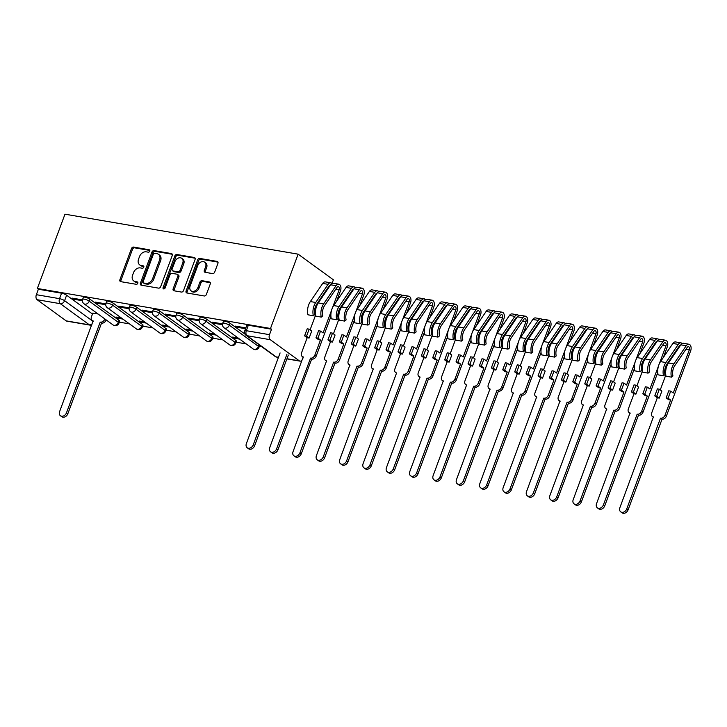 <?xml version="1.0" encoding="UTF-8"?>
<svg xmlns="http://www.w3.org/2000/svg" width="727" height="727" viewBox="0 0 727 727"><rect width="100%" height="100%" fill="white"/><g stroke="black" fill="none" stroke-linecap="round" stroke-linejoin="round"><path stroke-width="1.09" d="M149.78 251.142A1.327 1 -54 0 0 149.199 249.761L133.595 247.08A1.89 1.427 -54 0 0 131.478 248.561L119.91 279.668A1.89 1.427 -54 0 0 120.264 281.449A1.89 1.427 -54 0 0 120.737 281.649L136.34 284.321A1.327 1 -54 0 0 137.239 281.903L135.222 281.558A6.061 4.562 -54 0 1 133.713 280.931A6.061 4.562 -54 0 1 132.578 275.224L133.541 272.634A6.061 4.562 -54 0 1 140.302 267.909L142.319 268.254A1.327 1 -54 0 0 143.219 265.837L141.202 265.482A6.061 4.562 -54 0 1 139.693 264.855A6.061 4.562 -54 0 1 138.557 259.148L139.52 256.558A6.061 4.562 -54 0 1 146.281 251.833L148.299 252.178A1.327 1 -54 0 0 149.78 251.142M212.566 273.588A1.89 1.427 -54 0 0 214.674 272.116L217.927 263.383A1.89 1.427 -54 0 0 217.573 261.602A1.89 1.427 -54 0 0 217.1 261.402L199.761 258.43A1.89 1.427 -54 0 0 197.653 259.912L186.085 291.018A1.89 1.427 -54 0 0 186.439 292.799A1.89 1.427 -54 0 0 186.912 292.999L204.242 295.971A1.89 1.427 -54 0 0 206.35 294.49L210.276 283.948A1.89 1.427 -54 0 0 209.921 282.167A1.89 1.427 -54 0 0 209.449 281.967L202.033 280.695A1.89 1.427 -54 0 0 199.916 282.176L197.971 287.401A5.071 3.817 -54 0 1 191.065 290.827A5.071 3.817 -54 0 1 190.12 286.056L197.735 265.573A5.071 3.817 -54 0 1 204.641 262.147A5.071 3.817 -54 0 1 205.587 266.927L204.323 270.335A1.89 1.427 -54 0 0 204.678 272.116A1.89 1.427 -54 0 0 205.15 272.316L212.566 273.588M298.134 254.168L270.499 328.468L37.35 288.483L64.985 214.183L298.134 254.168L333.393 279.813L332.03 283.475M172.244 255.55A1.89 1.427 -54 0 0 171.89 253.768A1.89 1.427 -54 0 0 171.418 253.569L154.079 250.597A1.89 1.427 -54 0 0 151.97 252.078L140.402 283.185A1.89 1.427 -54 0 0 140.756 284.966A1.89 1.427 -54 0 0 141.229 285.166L158.559 288.137A1.89 1.427 -54 0 0 160.676 286.656L172.244 255.55M176.925 254.514L194.254 257.485A1.89 1.427 -54 0 1 194.727 257.685A1.89 1.427 -54 0 1 195.081 259.466L183.513 290.573A1.89 1.427 -54 0 1 181.405 292.054L173.98 290.782A1.89 1.427 -54 0 1 173.508 290.582A1.89 1.427 -54 0 1 173.153 288.801L177.851 276.187A1.89 1.427 -54 0 0 177.497 274.397A1.89 1.427 -54 0 0 177.024 274.206L172.099 273.361A1.89 1.427 -54 0 0 169.991 274.833L165.102 287.974A1.327 1 -54 0 1 163.048 287.619L174.807 255.995A1.89 1.427 -54 0 1 176.925 254.514L177.951 255.259L195.118 258.203M119.346 322.152L129.488 323.888M142.683 326.15L152.834 327.895M166.029 330.158L176.179 331.894M189.374 334.156L199.525 335.901M212.72 338.164L222.862 339.9M236.066 342.163L246.208 343.907M259.412 346.17L261.511 346.525M270.499 328.468L271.525 329.213L269.499 334.674A3.862 2.381 99.7 0 0 270.244 339.691L299.342 360.856A3.862 2.381 99.7 0 0 299.997 361.137A3.862 2.381 99.7 0 0 302.705 358.829L303.286 357.257L302.25 356.503A3.862 2.908 -54 0 0 303.214 356.902L269.717 447.614A4.435 3.344 -54 0 0 270.544 451.794A4.435 3.344 -54 0 0 276.605 448.795L310.547 358.157A3.862 2.908 -54 0 0 314.846 355.149L320.48 340.009L318.535 339.673L315.963 337.81L317.908 338.137L320.534 331.094L323.097 332.966L331.648 309.993M37.35 288.483L38.377 289.228L61.577 293.208A3.862 0.891 20.4 0 1 66.62 295.217L92.474 314.019M37.095 299.706L66.193 320.871L89.385 324.851L60.296 303.686L37.095 299.706A3.862 2.381 -80.3 0 1 36.35 294.689L59.541 298.67A3.862 0.891 20.4 0 1 64.594 300.678L93.138 321.443M38.377 289.228L36.35 294.689M92.211 323.924A3.862 2.908 -54 0 1 89.385 324.851A3.862 2.381 99.7 0 0 90.039 325.133L66.848 321.152A3.862 2.381 -80.3 0 1 66.193 320.871M105.815 303.886L95.41 302.096L96.955 303.223L97.254 302.414M121.364 317.981L115.975 317.054L117.51 318.181L117.81 317.372M129.161 307.885L118.755 306.103L120.3 307.221L120.6 306.421M144.709 321.979L139.311 321.061L140.856 322.179L141.156 321.37M152.506 311.892L142.101 310.102L143.637 311.229L143.937 310.42M168.055 325.987L162.657 325.06L164.202 326.187L164.502 325.378M175.852 315.891L165.447 314.109L166.983 315.227L167.283 314.428M191.401 329.985L186.003 329.067L187.548 330.185L187.848 329.376M199.198 319.898L188.793 318.108L190.329 319.235L190.628 318.426M214.747 333.993L209.349 333.066L210.894 334.193L211.194 333.384M222.544 323.897L212.13 322.116L213.674 323.233L213.974 322.434M238.092 338L232.695 337.074L234.239 338.191L234.539 337.392M245.835 327.895L235.475 326.114L237.02 327.241L237.32 326.432M230.041 323.242L229.314 325.178A3.862 0.891 20.4 0 0 225.397 323.433A3.862 0.891 20.4 0 0 222.707 323.324L223.425 321.379A3.862 0.891 -159.6 0 1 226.115 321.498A3.862 0.891 -159.6 0 1 230.041 323.242L245.035 334.147M206.695 319.235L205.968 321.18A3.862 0.891 20.4 0 0 202.051 319.426A3.862 0.891 20.4 0 0 199.362 319.317L200.079 317.381A3.862 0.891 -159.6 0 1 202.769 317.49A3.862 0.891 -159.6 0 1 206.695 319.235L235.784 340.4L235.066 342.335A3.862 0.891 20.4 0 1 235.693 343.171L236.411 341.236A3.862 0.891 -159.6 0 0 235.784 340.4M183.349 315.236L182.631 317.172A3.862 0.891 20.4 0 0 178.706 315.427A3.862 0.891 20.4 0 0 176.016 315.309L176.734 313.373A3.862 0.891 -159.6 0 1 179.424 313.482A3.862 0.891 -159.6 0 1 183.349 315.236L212.438 336.401L211.721 338.337A3.862 0.891 20.4 0 1 212.348 339.164L213.066 337.228A3.862 0.891 -159.6 0 0 212.438 336.401M160.004 311.229L159.286 313.164A3.862 0.891 20.4 0 0 155.36 311.42A3.862 0.891 20.4 0 0 152.67 311.31L153.388 309.375A3.862 0.891 -159.6 0 1 156.078 309.484A3.862 0.891 -159.6 0 1 160.004 311.229L189.102 332.393L188.375 334.329A3.862 0.891 20.4 0 1 189.002 335.165L189.72 333.23A3.862 0.891 -159.6 0 0 189.102 332.393M136.658 307.23L135.94 309.166A3.862 0.891 20.4 0 0 132.014 307.421A3.862 0.891 20.4 0 0 129.324 307.303L130.051 305.367A3.862 0.891 -159.6 0 1 132.741 305.476A3.862 0.891 -159.6 0 1 136.658 307.23L165.756 328.395L165.029 330.331A3.862 0.891 20.4 0 1 165.656 331.158L166.374 329.222A3.862 0.891 -159.6 0 0 165.756 328.395M113.312 303.223L112.594 305.158A3.862 0.891 20.4 0 0 108.668 303.413A3.862 0.891 20.4 0 0 105.978 303.304L106.705 301.369A3.862 0.891 -159.6 0 1 109.395 301.478A3.862 0.891 -159.6 0 1 113.312 303.223L142.41 324.387L141.683 326.323A3.862 0.891 20.4 0 1 142.31 327.159L143.037 325.223A3.862 0.891 -159.6 0 0 142.41 324.387M89.966 299.224L89.248 301.16A3.862 0.891 20.4 0 0 85.332 299.406A3.862 0.891 20.4 0 0 82.642 299.297L83.36 297.361A3.862 0.891 -159.6 0 1 86.05 297.47A3.862 0.891 -159.6 0 1 89.966 299.224L119.064 320.389L118.347 322.325A3.862 0.891 20.4 0 1 118.964 323.151L119.691 321.216A3.862 0.891 -159.6 0 0 119.064 320.389M82.469 299.878L72.064 298.097L73.609 299.215L73.909 298.406M98.018 313.973L92.792 313.173M117.51 318.181L122.908 319.098M140.856 322.179L146.254 323.106M164.202 326.187L169.6 327.105M187.548 330.185L192.946 331.112M210.894 334.193L216.282 335.111M234.239 338.191L239.628 339.118M73.609 299.215L82.396 300.724M271.525 329.213L248.334 325.233A3.862 0.891 -159.6 0 0 246.771 325.387L244.745 330.849A3.862 0.891 20.4 0 1 246.299 330.694L269.499 334.674M96.955 303.223L105.742 304.731M120.3 307.221L129.088 308.73M143.637 311.229L152.434 312.737M166.983 315.227L175.78 316.736M190.329 319.235L199.116 320.743M213.674 323.233L222.462 324.742M237.02 327.241L245.535 328.704M139.693 264.855L140.72 265.609A6.061 4.562 -54 0 0 142.228 266.236L141.202 265.482M143.873 266.518L142.228 266.236M133.713 280.931L134.74 281.676A6.061 4.562 -54 0 0 136.249 282.303L135.222 281.558M137.903 282.585L136.249 282.303M149.853 250.442L134.622 247.834A1.89 1.427 -54 0 0 132.505 249.306L120.936 280.413A1.89 1.427 -54 0 0 120.9 281.676M172.281 254.286L155.115 251.342A1.89 1.427 -54 0 0 152.997 252.823L141.429 283.93A1.89 1.427 -54 0 0 141.392 285.193M154.796 253.296A1.327 1 -54 0 0 153.324 254.332L143.164 281.631A1.327 1 -54 0 0 143.746 283.021L145.873 283.385A6.061 4.562 -54 0 0 152.634 278.659L159.567 259.993A6.061 4.562 -54 0 0 158.441 254.286A6.061 4.562 -54 0 0 156.932 253.659L154.796 253.296M143.41 282.885L144.437 283.63A1.327 1 -54 0 0 144.773 283.766L143.746 283.021M158.441 254.286L159.467 255.032A6.061 4.562 -54 0 1 160.603 260.748L153.661 279.404A6.061 4.562 -54 0 1 146.899 284.13L144.773 283.766M177.497 274.397L178.524 275.151A1.89 1.427 -54 0 1 178.878 276.932L174.189 289.546A1.89 1.427 -54 0 0 174.144 290.809M177.951 255.259A1.89 1.427 -54 0 0 175.843 256.74L164.075 288.365A1.327 1 -54 0 0 163.993 288.992M182.722 263.092A5.071 3.817 -54 0 0 181.768 258.321A5.071 3.817 -54 0 0 174.862 261.747L172.172 268.963A1.89 1.427 -54 0 0 172.526 270.744A1.89 1.427 -54 0 0 172.999 270.944L177.924 271.78A1.89 1.427 -54 0 0 180.032 270.308L182.722 263.092L183.749 263.837A5.071 3.817 -54 0 0 182.795 259.066L181.768 258.321M172.526 270.744L173.562 271.489A1.89 1.427 -54 0 0 174.035 271.689L172.999 270.944M183.749 263.837L181.059 271.053A1.89 1.427 -54 0 1 178.951 272.534L174.035 271.689M204.641 262.147L205.668 262.901A5.071 3.817 -54 0 1 206.622 267.672L205.35 271.08A1.89 1.427 -54 0 0 205.314 272.343M191.065 290.827L192.092 291.572A5.071 3.817 -54 0 0 199.007 288.146L197.971 287.401M210.312 282.694L203.06 281.449A1.89 1.427 -54 0 0 200.943 282.921L199.007 288.146M217.964 262.12L200.788 259.175A1.89 1.427 -54 0 0 198.68 260.657L187.112 291.763A1.89 1.427 -54 0 0 187.075 293.026M106.16 319.898L106.087 320.089A3.862 2.908 126 0 1 101.78 323.097L100.444 322.125A3.862 2.908 -54 0 0 104.752 319.117L104.824 318.926M92.82 313.083L91.429 316.836A3.862 2.908 -54 0 0 92.147 320.471A3.862 2.908 -54 0 0 93.111 320.871L59.614 411.582A4.435 3.344 -54 0 0 60.45 415.762A4.435 3.344 -54 0 0 66.502 412.763L100.217 322.088M101.553 323.061L67.838 413.736A4.435 3.344 126 0 1 61.786 416.735L60.45 415.762M280.095 352.94L246.371 443.606A4.435 3.344 -54 0 0 247.207 447.787A4.435 3.344 -54 0 0 253.26 444.788L286.974 354.113M288.319 355.085L254.595 445.76A4.435 3.344 126 0 1 248.543 448.759L247.207 447.787M330.93 316.472L316.19 356.121A3.862 2.908 126 0 1 311.883 359.129L310.32 358.12M320.48 340.009L317.908 338.137M309.111 338.055L307.167 337.728L304.595 335.856L306.54 336.192L309.111 338.055L311.729 331.012L309.157 329.149L307.212 328.813L304.595 335.856M332.484 307.73L339.145 289.828A2.317 1.427 99.7 0 0 338.3 286.647A2.317 1.427 99.7 0 0 337.01 287.383L324.642 305.522A9.069 5.598 99.7 0 0 322.761 315.9L321.261 317.09A11.577 7.152 -80.3 0 1 323.669 303.841L336.038 285.702A4.825 2.981 -80.3 0 1 338.727 284.175A4.825 2.981 -80.3 0 1 340.481 290.8L336.546 301.387M338.727 284.175L333.339 283.248A4.825 2.981 -80.3 0 0 330.649 284.775L318.281 302.923A11.577 7.152 -80.3 0 0 315.872 316.163L321.261 317.09M310.102 329.831L315.636 314.936M322.297 297.025L323.161 294.699M307.167 337.728L301.532 352.868A3.862 2.908 -54 0 0 302.25 356.503M313.328 315.727A11.577 7.152 -80.3 0 1 315.736 302.487L328.104 284.339A4.825 2.981 -80.3 0 1 330.794 282.812L325.405 281.894A4.825 2.981 -80.3 0 0 322.715 283.412L310.356 301.56A11.577 7.152 -80.3 0 0 307.939 314.8L313.328 315.727L314.827 314.537A9.069 5.598 -80.3 0 1 316.718 304.168L329.077 286.02A2.317 1.427 -80.3 0 1 330.303 285.284M330.794 282.812A4.825 2.981 -80.3 0 1 331.985 283.503M311.656 359.093L277.941 449.768A4.435 3.344 126 0 1 271.889 452.767L270.544 451.794M306.54 336.192L309.157 329.149M320.534 331.094L318.58 330.767L315.963 337.81M354.276 320.48L339.527 360.129A3.862 2.908 126 0 1 335.229 363.137L333.893 362.164A3.862 2.908 -54 0 0 338.191 359.156L343.826 344.016L341.881 343.68L339.309 341.808L341.254 342.144L343.871 335.102L346.443 336.974L354.985 313.991M343.826 344.016L341.254 342.144M332.457 342.063L330.503 341.726L327.941 339.854L329.885 340.191L332.457 342.063L335.074 335.02L332.503 333.148L330.558 332.812L327.941 339.854M355.83 311.729L362.491 293.835A2.317 1.427 99.7 0 0 361.646 290.655A2.317 1.427 99.7 0 0 360.356 291.382L347.988 309.529A9.069 5.598 99.7 0 0 346.107 319.898L344.607 321.089A11.577 7.152 -80.3 0 1 347.015 307.848L359.374 289.7A4.825 2.981 -80.3 0 1 362.073 288.183A4.825 2.981 -80.3 0 1 363.827 294.808L359.892 305.385M362.073 288.183L356.684 287.256A4.825 2.981 -80.3 0 0 353.994 288.783L341.626 306.921A11.577 7.152 -80.3 0 0 339.218 320.171L344.607 321.089M333.448 333.838L338.982 318.935M345.643 301.033L346.506 298.706M330.503 341.726L324.878 356.866A3.862 2.908 -54 0 0 325.596 360.501A3.862 2.908 -54 0 0 326.559 360.901L293.063 451.621A4.435 3.344 -54 0 0 293.89 455.802A4.435 3.344 -54 0 0 299.942 452.794L333.666 362.128M336.674 319.735A11.577 7.152 -80.3 0 1 339.082 306.485L351.45 288.346A4.825 2.981 -80.3 0 1 354.14 286.82L348.751 285.893A4.825 2.981 -80.3 0 0 346.061 287.419L333.693 305.567A11.577 7.152 -80.3 0 0 331.285 318.808L336.674 319.735L338.173 318.544A9.069 5.598 -80.3 0 1 340.063 308.166L352.422 290.028A2.317 1.427 -80.3 0 1 353.649 289.282M354.14 286.82A4.825 2.981 -80.3 0 1 355.33 287.51M335.002 363.091L301.287 453.766A4.435 3.344 126 0 1 295.226 456.765L293.89 455.802M329.885 340.191L332.503 333.148M343.871 335.102L341.926 334.765L339.309 341.808M377.622 324.478L362.873 364.127A3.862 2.908 126 0 1 358.575 367.135L357.239 366.163A3.862 2.908 -54 0 0 361.537 363.155L367.171 348.015L365.227 347.679L362.655 345.816L364.6 346.143L367.217 339.1L369.789 340.972L378.331 317.999M367.171 348.015L364.6 346.143M355.794 346.061L353.849 345.734L351.286 343.862L353.231 344.198L355.794 346.061L358.42 339.018L355.848 337.155L353.904 336.819L351.286 343.862M379.176 315.736L385.828 297.834A2.317 1.427 99.7 0 0 384.992 294.653A2.317 1.427 99.7 0 0 383.702 295.389L371.333 313.528A9.069 5.598 99.7 0 0 369.443 323.906L367.953 325.096A11.577 7.152 -80.3 0 1 370.361 311.847L382.72 293.708A4.825 2.981 -80.3 0 1 385.41 292.181A4.825 2.981 -80.3 0 1 387.173 298.806L383.229 309.393M385.41 292.181L380.03 291.263A4.825 2.981 -80.3 0 0 377.331 292.781L364.972 310.929A11.577 7.152 -80.3 0 0 362.564 324.169L367.953 325.096M356.784 337.837L362.328 322.942M368.989 305.031L369.852 302.705M353.849 345.734L348.224 360.874A3.862 2.908 -54 0 0 348.942 364.509A3.862 2.908 -54 0 0 349.905 364.909L316.409 455.62A4.435 3.344 -54 0 0 317.236 459.8A4.435 3.344 -54 0 0 323.288 456.801L357.012 366.126M360.019 323.733A11.577 7.152 -80.3 0 1 362.428 310.493L374.796 292.345A4.825 2.981 -80.3 0 1 377.486 290.827L372.097 289.9A4.825 2.981 -80.3 0 0 369.407 291.418L357.039 309.566A11.577 7.152 -80.3 0 0 354.631 322.806L360.019 323.733L361.519 322.543A9.069 5.598 -80.3 0 1 363.4 312.174L375.768 294.026A2.317 1.427 -80.3 0 1 376.995 293.29M377.486 290.827A4.825 2.981 -80.3 0 1 378.676 291.509M358.347 367.099L324.624 457.774A4.435 3.344 126 0 1 318.571 460.773L317.236 459.8M353.231 344.198L355.848 337.155M367.217 339.1L365.272 338.773L362.655 345.816M400.968 328.486L386.219 368.135A3.862 2.908 126 0 1 381.92 371.143L380.584 370.17A3.862 2.908 -54 0 0 384.883 367.162L390.517 352.022L388.572 351.686L386.001 349.814L387.945 350.15L390.563 343.108L393.134 344.98L401.677 321.997M390.517 352.022L387.945 350.15M379.14 350.069L377.195 349.732L374.623 347.87L376.568 348.197L379.14 350.069L381.766 343.026L379.194 341.154L377.249 340.827L374.623 347.87M402.522 319.735L409.174 301.841A2.317 1.427 99.7 0 0 408.338 298.661A2.317 1.427 99.7 0 0 407.038 299.388L394.679 317.535A9.069 5.598 99.7 0 0 392.789 327.904L391.299 329.095A11.577 7.152 -80.3 0 1 393.707 315.854L406.066 297.707A4.825 2.981 -80.3 0 1 408.756 296.189A4.825 2.981 -80.3 0 1 410.51 302.814L406.575 313.392M408.756 296.189L403.367 295.262A4.825 2.981 -80.3 0 0 400.677 296.789L388.318 314.927A11.577 7.152 -80.3 0 0 385.91 328.177L391.299 329.095M380.13 341.844L385.673 326.941M392.335 309.039L393.198 306.712M377.195 349.732L371.57 364.872A3.862 2.908 -54 0 0 372.288 368.507A3.862 2.908 -54 0 0 373.251 368.907L339.754 459.628A4.435 3.344 -54 0 0 340.581 463.808A4.435 3.344 -54 0 0 346.634 460.809L380.357 370.134M383.365 327.741A11.577 7.152 -80.3 0 1 385.773 314.491L398.132 296.352A4.825 2.981 -80.3 0 1 400.831 294.826L395.443 293.899A4.825 2.981 -80.3 0 0 392.753 295.426L380.385 313.573A11.577 7.152 -80.3 0 0 377.976 326.814L383.365 327.741L384.865 326.55A9.069 5.598 -80.3 0 1 386.746 316.172L399.114 298.034A2.317 1.427 -80.3 0 1 400.341 297.288M400.831 294.826A4.825 2.981 -80.3 0 1 402.022 295.516M381.693 371.106L347.969 461.772A4.435 3.344 126 0 1 341.917 464.78L340.581 463.808M376.568 348.197L379.194 341.154M390.563 343.108L388.618 342.771L386.001 349.814M424.314 332.484L409.565 372.133A3.862 2.908 126 0 1 405.266 375.141L403.93 374.169A3.862 2.908 -54 0 0 408.229 371.161L413.863 356.021L411.918 355.685L409.346 353.822L411.291 354.149L413.908 347.106L416.48 348.978L425.022 326.005M413.863 356.021L411.291 354.149M402.485 354.067L400.541 353.74L397.969 351.868L399.914 352.204L402.485 354.067L405.103 347.033L402.54 345.161L400.586 344.825L397.969 351.868M425.868 323.742L432.52 305.84A2.317 1.427 99.7 0 0 431.684 302.659A2.317 1.427 99.7 0 0 430.384 303.395L418.025 321.534A9.069 5.598 99.7 0 0 416.135 331.912L414.635 333.102A11.577 7.152 -80.3 0 1 417.053 319.853L429.412 301.714A4.825 2.981 -80.3 0 1 432.102 300.187A4.825 2.981 -80.3 0 1 433.855 306.812L429.921 317.399M432.102 300.187L426.713 299.27A4.825 2.981 -80.3 0 0 424.023 300.787L411.664 318.935A11.577 7.152 -80.3 0 0 409.256 332.175L414.635 333.102M403.476 345.843L409.019 330.949M415.68 313.037L416.544 310.711M400.541 353.74L394.906 368.88A3.862 2.908 -54 0 0 395.633 372.515A3.862 2.908 -54 0 0 396.597 372.915L363.1 463.626A4.435 3.344 -54 0 0 363.927 467.806A4.435 3.344 -54 0 0 369.979 464.807L403.703 374.132M406.711 331.739A11.577 7.152 -80.3 0 1 409.119 318.499L421.478 300.351A4.825 2.981 -80.3 0 1 424.168 298.833L418.788 297.906A4.825 2.981 -80.3 0 0 416.089 299.433L403.73 317.572A11.577 7.152 -80.3 0 0 401.322 330.812L406.711 331.739L408.201 330.549A9.069 5.598 -80.3 0 1 410.092 320.18L422.46 302.032A2.317 1.427 -80.3 0 1 423.677 301.296M424.168 298.833A4.825 2.981 -80.3 0 1 425.368 299.515M405.039 375.105L371.315 465.78A4.435 3.344 126 0 1 365.263 468.779L363.927 467.806M399.914 352.204L402.54 345.161M413.908 347.106L411.964 346.779L409.346 353.822M447.659 336.492L432.91 376.141A3.862 2.908 126 0 1 428.612 379.149L427.267 378.176A3.862 2.908 -54 0 0 431.574 375.168L437.209 360.029L435.255 359.692L432.692 357.82L434.637 358.157L437.254 351.114L439.826 352.986L448.368 330.003M437.209 360.029L434.637 358.157M425.831 358.075L423.886 357.739L421.315 355.876L423.259 356.203L425.831 358.075L428.448 351.032L425.877 349.16L423.932 348.833L421.315 355.876M449.213 327.741L455.865 309.847A2.317 1.427 99.7 0 0 455.02 306.667A2.317 1.427 99.7 0 0 453.73 307.394L441.371 325.542A9.069 5.598 99.7 0 0 439.481 335.919L437.981 337.101A11.577 7.152 -80.3 0 1 440.398 323.86L452.757 305.713A4.825 2.981 -80.3 0 1 455.447 304.195A4.825 2.981 -80.3 0 1 457.201 310.82L453.266 321.398M455.447 304.195L450.058 303.268A4.825 2.981 -80.3 0 0 447.369 304.795L435.01 322.933A11.577 7.152 -80.3 0 0 432.592 336.183L437.981 337.101M426.822 349.851L432.365 334.947M439.017 317.045L439.89 314.718M423.886 357.739L418.252 372.887A3.862 2.908 -54 0 0 418.979 376.522A3.862 2.908 -54 0 0 419.942 376.922L386.446 467.634A4.435 3.344 -54 0 0 387.273 471.814A4.435 3.344 -54 0 0 393.325 468.815L427.049 378.14M430.057 335.747A11.577 7.152 -80.3 0 1 432.465 322.497L444.824 304.359A4.825 2.981 -80.3 0 1 447.514 302.832L442.125 301.905A4.825 2.981 -80.3 0 0 439.435 303.432L427.076 321.579A11.577 7.152 -80.3 0 0 424.668 334.82L430.057 335.747L431.547 334.556A9.069 5.598 -80.3 0 1 433.437 324.178L445.796 306.04A2.317 1.427 -80.3 0 1 447.023 305.295M447.514 302.832A4.825 2.981 -80.3 0 1 448.704 303.522M428.385 379.112L394.661 469.787A4.435 3.344 126 0 1 388.609 472.786L387.273 471.814M423.259 356.203L425.877 349.16M437.254 351.114L435.309 350.777L432.692 357.82M470.996 340.49L456.256 380.139A3.862 2.908 126 0 1 451.949 383.147L450.613 382.175A3.862 2.908 -54 0 0 454.92 379.167L460.545 364.027L458.601 363.691L456.038 361.828L457.983 362.155L460.6 355.112L463.172 356.984L471.714 334.011M460.545 364.027L457.983 362.155M449.177 362.082L447.232 361.746L444.66 359.874L446.605 360.21L449.177 362.082L451.794 355.04L449.222 353.168L447.278 352.831L444.66 359.874M472.559 331.748L479.211 313.846A2.317 1.427 99.7 0 0 478.366 310.665A2.317 1.427 99.7 0 0 477.076 311.401L464.717 329.54A9.069 5.598 99.7 0 0 462.826 339.918L461.327 341.108A11.577 7.152 -80.3 0 1 463.735 327.859L476.103 309.72A4.825 2.981 -80.3 0 1 478.793 308.193A4.825 2.981 -80.3 0 1 480.547 314.818L476.612 325.405M478.793 308.193L473.404 307.276A4.825 2.981 -80.3 0 0 470.714 308.793L458.355 326.941A11.577 7.152 -80.3 0 0 455.938 340.181L461.327 341.108M450.167 353.849L455.711 338.955M462.363 321.043L463.235 318.717M447.232 361.746L441.598 376.886A3.862 2.908 -54 0 0 442.325 380.521A3.862 2.908 -54 0 0 443.279 380.921L409.783 471.632A4.435 3.344 -54 0 0 410.619 475.812A4.435 3.344 -54 0 0 416.671 472.814L450.395 382.138M453.394 339.745A11.577 7.152 -80.3 0 1 455.811 326.505L468.17 308.357A4.825 2.981 -80.3 0 1 470.86 306.839L465.471 305.913A4.825 2.981 -80.3 0 0 462.781 307.439L450.422 325.578A11.577 7.152 -80.3 0 0 448.014 338.827L453.394 339.745L454.893 338.555A9.069 5.598 -80.3 0 1 456.783 328.186L469.142 310.038A2.317 1.427 -80.3 0 1 470.369 309.302M470.86 306.839A4.825 2.981 -80.3 0 1 472.05 307.521M451.731 383.111L418.007 473.786A4.435 3.344 126 0 1 411.955 476.785L410.619 475.812M446.605 360.21L449.222 353.168M460.6 355.112L458.655 354.785L456.038 361.828M494.342 344.498L479.602 384.147A3.862 2.908 126 0 1 475.294 387.155L473.959 386.182A3.862 2.908 -54 0 0 478.266 383.174L483.891 368.035L481.946 367.698L479.375 365.826L481.329 366.163L483.946 359.12L486.517 360.992L495.06 338.019M483.891 368.035L481.329 366.163M472.523 366.081L470.578 365.745L468.006 363.882L469.951 364.209L472.523 366.081L475.14 359.038L472.568 357.166L470.623 356.839L468.006 363.882M495.896 335.747L502.557 317.853A2.317 1.427 99.7 0 0 501.712 314.673A2.317 1.427 99.7 0 0 500.421 315.4L488.062 333.548A9.069 5.598 99.7 0 0 486.172 343.926L484.673 345.107A11.577 7.152 -80.3 0 1 487.081 331.866L499.449 313.719A4.825 2.981 -80.3 0 1 502.139 312.201A4.825 2.981 -80.3 0 1 503.893 318.826L499.958 329.404M502.139 312.201L496.75 311.274A4.825 2.981 -80.3 0 0 494.06 312.801L481.692 330.939A11.577 7.152 -80.3 0 0 479.284 344.189L484.673 345.107M473.513 357.857L479.048 342.953M485.709 325.051L486.581 322.724M470.578 365.745L464.944 380.893A3.862 2.908 -54 0 0 465.671 384.528A3.862 2.908 -54 0 0 466.625 384.928L433.128 475.64A4.435 3.344 -54 0 0 433.964 479.82A4.435 3.344 -54 0 0 440.017 476.821L473.74 386.146M476.739 343.753A11.577 7.152 -80.3 0 1 479.157 330.503L491.516 312.365A4.825 2.981 -80.3 0 1 494.206 310.838L488.817 309.92A4.825 2.981 -80.3 0 0 486.127 311.438L473.768 329.585A11.577 7.152 -80.3 0 0 471.35 342.826L476.739 343.753L478.239 342.562A9.069 5.598 -80.3 0 1 480.129 332.184L492.488 314.046A2.317 1.427 -80.3 0 1 493.715 313.301M494.206 310.838A4.825 2.981 -80.3 0 1 495.396 311.529M475.076 387.118L441.353 477.793A4.435 3.344 126 0 1 435.3 480.792L433.964 479.82M469.951 364.209L472.568 357.166M483.946 359.12L482.001 358.784L479.375 365.826M517.688 348.497L502.948 388.145A3.862 2.908 126 0 1 498.64 391.153L497.304 390.181A3.862 2.908 -54 0 0 501.612 387.173L507.237 372.033L505.292 371.706L502.721 369.834L504.665 370.17L507.292 363.127L509.854 364.99L518.406 342.017M507.237 372.033L504.665 370.17M495.869 370.088L493.924 369.752L491.352 367.88L493.297 368.216L495.869 370.088L498.486 363.046L495.914 361.174L493.969 360.837L491.352 367.88M519.242 339.754L525.903 321.852A2.317 1.427 99.7 0 0 525.058 318.68A2.317 1.427 99.7 0 0 523.767 319.407L511.399 337.555A9.069 5.598 99.7 0 0 509.518 347.924L508.019 349.114A11.577 7.152 -80.3 0 1 510.427 335.874L522.795 317.726A4.825 2.981 -80.3 0 1 525.485 316.2A4.825 2.981 -80.3 0 1 527.239 322.824L523.304 333.411M525.485 316.2L520.096 315.282A4.825 2.981 -80.3 0 0 517.406 316.799L505.038 334.947A11.577 7.152 -80.3 0 0 502.63 348.188L508.019 349.114M496.859 361.855L502.393 346.961M509.054 329.058L509.918 326.723M493.924 369.752L488.29 384.892A3.862 2.908 -54 0 0 489.007 388.527A3.862 2.908 -54 0 0 489.971 388.927L456.474 479.638A4.435 3.344 -54 0 0 457.31 483.818A4.435 3.344 -54 0 0 463.363 480.82L497.077 390.145M500.085 347.751A11.577 7.152 -80.3 0 1 502.493 334.511L514.861 316.363A4.825 2.981 -80.3 0 1 517.551 314.846L512.162 313.919A4.825 2.981 -80.3 0 0 509.473 315.445L497.114 333.584A11.577 7.152 -80.3 0 0 494.696 346.834L500.085 347.751L501.585 346.561A9.069 5.598 -80.3 0 1 503.475 336.192L515.834 318.044A2.317 1.427 -80.3 0 1 517.061 317.308M517.551 314.846A4.825 2.981 -80.3 0 1 518.742 315.527M498.413 391.117L464.698 481.792A4.435 3.344 126 0 1 458.646 484.791L457.31 483.818M493.297 368.216L495.914 361.174M507.292 363.127L505.347 362.791L502.721 369.834M541.033 352.504L526.293 392.153A3.862 2.908 126 0 1 521.986 395.161L520.65 394.188A3.862 2.908 -54 0 0 524.949 391.181L530.583 376.041L528.638 375.705L526.066 373.832L528.011 374.169L530.628 367.126L533.2 368.998L541.751 346.025M530.583 376.041L528.011 374.169M519.214 374.087L517.27 373.751L514.698 371.888L516.643 372.215L519.214 374.087L521.832 367.044L519.26 365.172L517.315 364.845L514.698 371.888M542.587 343.762L549.248 325.86A2.317 1.427 99.7 0 0 548.403 322.679A2.317 1.427 99.7 0 0 547.113 323.415L534.745 341.554A9.069 5.598 99.7 0 0 532.864 351.932L531.364 353.113A11.577 7.152 -80.3 0 1 533.772 339.873L546.131 321.734A4.825 2.981 -80.3 0 1 548.83 320.207A4.825 2.981 -80.3 0 1 550.584 326.832L546.649 337.419M548.83 320.207L543.442 319.28A4.825 2.981 -80.3 0 0 540.752 320.807L528.384 338.946A11.577 7.152 -80.3 0 0 525.975 352.195L531.364 353.113M520.205 365.863L525.739 350.959M532.4 333.057L533.264 330.73M517.27 373.751L511.635 388.9A3.862 2.908 -54 0 0 512.353 392.535A3.862 2.908 -54 0 0 513.317 392.934L479.82 483.646A4.435 3.344 -54 0 0 480.647 487.826A4.435 3.344 -54 0 0 486.708 484.827L520.423 394.152M523.431 351.759A11.577 7.152 -80.3 0 1 525.839 338.509L538.207 320.371A4.825 2.981 -80.3 0 1 540.897 318.844L535.508 317.926A4.825 2.981 -80.3 0 0 532.818 319.444L520.45 337.592A11.577 7.152 -80.3 0 0 518.042 350.832L523.431 351.759L524.93 350.568A9.069 5.598 -80.3 0 1 526.821 340.191L539.18 322.052A2.317 1.427 -80.3 0 1 540.406 321.307M540.897 318.844A4.825 2.981 -80.3 0 1 542.088 319.535M521.759 395.125L488.044 485.8A4.435 3.344 126 0 1 481.992 488.798L480.647 487.826M516.643 372.215L519.26 365.172M530.628 367.126L528.683 366.79L526.066 373.832M564.379 356.512L549.63 396.16A3.862 2.908 126 0 1 545.332 399.168L543.996 398.196A3.862 2.908 -54 0 0 548.294 395.188L553.929 380.039L551.984 379.712L549.412 377.84L551.357 378.176L553.974 371.133L556.546 372.996L565.088 350.023M553.929 380.039L551.357 378.176M542.551 378.095L540.606 377.758L538.044 375.886L539.988 376.222L542.551 378.095L545.177 371.052L542.606 369.18L540.661 368.843L538.044 375.886M565.933 347.76L572.594 329.867A2.317 1.427 99.7 0 0 571.749 326.687A2.317 1.427 99.7 0 0 570.459 327.414L558.091 345.561A9.069 5.598 99.7 0 0 556.21 355.93L554.71 357.121A11.577 7.152 -80.3 0 1 557.118 343.88L569.477 325.732A4.825 2.981 -80.3 0 1 572.167 324.206A4.825 2.981 -80.3 0 1 573.93 330.84L569.986 341.417M572.167 324.206L566.787 323.288A4.825 2.981 -80.3 0 0 564.097 324.805L551.729 342.953A11.577 7.152 -80.3 0 0 549.321 356.194L554.71 357.121M543.542 369.861L549.085 354.967M555.746 337.064L556.609 334.729M540.606 377.758L534.981 392.898A3.862 2.908 -54 0 0 535.699 396.533A3.862 2.908 -54 0 0 536.662 396.933L503.166 487.644A4.435 3.344 -54 0 0 503.993 491.825A4.435 3.344 -54 0 0 510.045 488.826L543.769 398.151M546.777 355.757A11.577 7.152 -80.3 0 1 549.185 342.517L561.553 324.369A4.825 2.981 -80.3 0 1 564.243 322.852L558.854 321.925A4.825 2.981 -80.3 0 0 556.164 323.451L543.796 341.59A11.577 7.152 -80.3 0 0 541.388 354.84L546.777 355.757L548.276 354.576A9.069 5.598 -80.3 0 1 550.157 344.198L562.525 326.05A2.317 1.427 -80.3 0 1 563.752 325.314M564.243 322.852A4.825 2.981 -80.3 0 1 565.433 323.533M545.105 399.123L511.381 489.798A4.435 3.344 126 0 1 505.329 492.797L503.993 491.825M539.988 376.222L542.606 369.18M553.974 371.133L552.029 370.797L549.412 377.84M587.725 360.51L572.976 400.159A3.862 2.908 126 0 1 568.678 403.167L567.342 402.195A3.862 2.908 -54 0 0 571.64 399.187L577.274 384.047L575.33 383.711L572.758 381.839L574.703 382.175L577.32 375.132L579.892 377.004L588.434 354.031M577.274 384.047L574.703 382.175M565.897 382.093L563.952 381.766L561.38 379.894L563.334 380.221L565.897 382.093L568.523 375.05L565.951 373.187L564.007 372.851L561.38 379.894M589.279 351.768L595.931 333.866A2.317 1.427 99.7 0 0 595.095 330.685A2.317 1.427 99.7 0 0 593.805 331.421L581.436 349.56A9.069 5.598 99.7 0 0 579.546 359.938L578.056 361.128A11.577 7.152 -80.3 0 1 580.464 347.879L592.823 329.74A4.825 2.981 -80.3 0 1 595.513 328.213A4.825 2.981 -80.3 0 1 597.267 334.838L593.332 345.425M595.513 328.213L590.133 327.286A4.825 2.981 -80.3 0 0 587.434 328.813L575.075 346.952A11.577 7.152 -80.3 0 0 572.667 360.201L578.056 361.128M566.887 373.869L572.431 358.965M579.092 341.063L579.955 338.737M563.952 381.766L558.327 396.906A3.862 2.908 -54 0 0 559.045 400.541A3.862 2.908 -54 0 0 560.008 400.94L526.512 491.652A4.435 3.344 -54 0 0 527.339 495.832A4.435 3.344 -54 0 0 533.391 492.833L567.115 402.158M570.122 359.765A11.577 7.152 -80.3 0 1 572.531 346.515L584.89 328.377A4.825 2.981 -80.3 0 1 587.589 326.85L582.2 325.932A4.825 2.981 -80.3 0 0 579.51 327.45L567.142 345.598A11.577 7.152 -80.3 0 0 564.734 358.838L570.122 359.765L571.622 358.575A9.069 5.598 -80.3 0 1 573.503 348.197L585.871 330.058A2.317 1.427 -80.3 0 1 587.098 329.313M587.589 326.85A4.825 2.981 -80.3 0 1 588.779 327.541M568.45 403.131L534.727 493.806A4.435 3.344 126 0 1 528.674 496.805L527.339 495.832M563.334 380.221L565.951 373.187M577.32 375.132L575.375 374.796L572.758 381.839M611.071 364.518L596.322 404.167A3.862 2.908 126 0 1 592.023 407.175L590.688 406.202A3.862 2.908 -54 0 0 594.986 403.194L600.62 388.045L598.675 387.718L596.104 385.846L598.048 386.182L600.666 379.14L603.237 381.003L611.78 358.029M600.62 388.045L598.048 386.182M589.243 386.101L587.298 385.764L584.726 383.892L586.671 384.229L589.243 386.101L591.86 379.058L589.297 377.186L587.352 376.85L584.726 383.892M612.625 355.767L619.277 337.873A2.317 1.427 99.7 0 0 618.441 334.693A2.317 1.427 99.7 0 0 617.141 335.42L604.782 353.567A9.069 5.598 99.7 0 0 602.892 363.936L601.393 365.127A11.577 7.152 -80.3 0 1 603.81 351.886L616.169 333.738A4.825 2.981 -80.3 0 1 618.859 332.221A4.825 2.981 -80.3 0 1 620.613 338.846L616.678 349.423M618.859 332.221L613.47 331.294A4.825 2.981 -80.3 0 0 610.78 332.812L598.421 350.959A11.577 7.152 -80.3 0 0 596.013 364.2L601.393 365.127M590.233 377.867L595.776 362.973M602.438 345.071L603.301 342.735M587.298 385.764L581.673 400.904A3.862 2.908 -54 0 0 582.391 404.539A3.862 2.908 -54 0 0 583.354 404.939L549.857 495.65A4.435 3.344 -54 0 0 550.684 499.831A4.435 3.344 -54 0 0 556.737 496.832L590.46 406.157M593.468 363.764A11.577 7.152 -80.3 0 1 595.876 350.523L608.235 332.375A4.825 2.981 -80.3 0 1 610.934 330.858L605.546 329.931A4.825 2.981 -80.3 0 0 602.856 331.457L590.488 349.596A11.577 7.152 -80.3 0 0 588.079 362.846L593.468 363.764L594.968 362.582A9.069 5.598 -80.3 0 1 596.849 352.204L609.217 334.057A2.317 1.427 -80.3 0 1 610.435 333.32M610.934 330.858A4.825 2.981 -80.3 0 1 612.125 331.548M591.796 407.129L558.072 497.804A4.435 3.344 126 0 1 552.02 500.803L550.684 499.831M586.671 384.229L589.297 377.186M600.666 379.14L598.721 378.803L596.104 385.846M634.417 368.516L619.668 408.165A3.862 2.908 126 0 1 615.369 411.173L614.033 410.201A3.862 2.908 -54 0 0 618.332 407.193L623.966 392.053L622.021 391.717L619.449 389.845L621.394 390.181L624.011 383.138L626.583 385.01L635.125 362.037M623.966 392.053L621.394 390.181M612.588 390.099L610.644 389.772L608.072 387.9L610.017 388.236L612.588 390.099L615.206 383.056L612.643 381.193L610.689 380.857L608.072 387.9M635.971 359.774L642.623 341.872A2.317 1.427 99.7 0 0 641.777 338.691A2.317 1.427 99.7 0 0 640.487 339.427L628.128 357.566A9.069 5.598 99.7 0 0 626.238 367.944L624.738 369.134A11.577 7.152 -80.3 0 1 627.156 355.885L639.515 337.746A4.825 2.981 -80.3 0 1 642.205 336.219A4.825 2.981 -80.3 0 1 643.958 342.844L640.024 353.431M642.205 336.219L636.816 335.292A4.825 2.981 -80.3 0 0 634.126 336.819L621.767 354.967A11.577 7.152 -80.3 0 0 619.359 368.207L624.738 369.134M613.579 381.875L619.122 366.981M625.783 349.069L626.647 346.743M610.644 389.772L605.009 404.912A3.862 2.908 -54 0 0 605.736 408.547A3.862 2.908 -54 0 0 606.7 408.947L573.203 499.658A4.435 3.344 -54 0 0 574.03 503.838A4.435 3.344 -54 0 0 580.082 500.839L613.806 410.164M616.814 367.771A11.577 7.152 -80.3 0 1 619.222 354.531L631.581 336.383A4.825 2.981 -80.3 0 1 634.271 334.856L628.891 333.938A4.825 2.981 -80.3 0 0 626.192 335.456L613.833 353.604A11.577 7.152 -80.3 0 0 611.425 366.844L616.814 367.771L618.304 366.581A9.069 5.598 -80.3 0 1 620.195 356.212L632.563 338.064A2.317 1.427 -80.3 0 1 633.78 337.328M634.271 334.856A4.825 2.981 -80.3 0 1 635.462 335.547M615.142 411.137L581.418 501.812A4.435 3.344 126 0 1 575.366 504.811L574.03 503.838M610.017 388.236L612.643 381.193M624.011 383.138L622.067 382.802L619.449 389.845M657.762 372.524L643.013 412.173A3.862 2.908 126 0 1 638.706 415.181L637.37 414.208A3.862 2.908 -54 0 0 641.677 411.2L647.312 396.051L645.358 395.724L642.795 393.852L644.74 394.188L647.357 387.146L649.929 389.009L658.471 366.035M647.312 396.051L644.74 394.188M635.934 394.107L633.989 393.77L631.418 391.898L633.362 392.235L635.934 394.107L638.551 387.064L635.98 385.192L634.035 384.856L631.418 391.898M659.316 363.773L665.968 345.879A2.317 1.427 99.7 0 0 665.123 342.699A2.317 1.427 99.7 0 0 663.833 343.426L651.474 361.573A9.069 5.598 99.7 0 0 649.584 371.942L648.084 373.133A11.577 7.152 -80.3 0 1 650.492 359.892L662.86 341.745A4.825 2.981 -80.3 0 1 665.55 340.227A4.825 2.981 -80.3 0 1 667.304 346.852L663.369 357.43M665.55 340.227L660.161 339.3A4.825 2.981 -80.3 0 0 657.472 340.827L645.113 358.965A11.577 7.152 -80.3 0 0 642.695 372.206L648.084 373.133M636.925 385.873L642.468 370.979M649.12 353.077L649.993 350.75M633.989 393.77L628.355 408.91A3.862 2.908 -54 0 0 629.082 412.545A3.862 2.908 -54 0 0 630.045 412.945L596.54 503.657A4.435 3.344 -54 0 0 597.376 507.837A4.435 3.344 -54 0 0 603.428 504.838L637.152 414.163M640.151 371.77A11.577 7.152 -80.3 0 1 642.568 358.529L654.927 340.39A4.825 2.981 -80.3 0 1 657.617 338.864L652.228 337.937A4.825 2.981 -80.3 0 0 649.538 339.464L637.179 357.602A11.577 7.152 -80.3 0 0 634.771 370.852L640.151 371.77L641.65 370.588A9.069 5.598 -80.3 0 1 643.54 360.21L655.899 342.072A2.317 1.427 -80.3 0 1 657.126 341.327M657.617 338.864A4.825 2.981 -80.3 0 1 658.807 339.554M638.488 415.135L604.764 505.81A4.435 3.344 126 0 1 598.712 508.809L597.376 507.837M633.362 392.235L635.98 385.192M647.357 387.146L645.412 386.809L642.795 393.852M661.834 419.143L660.716 418.207A3.862 2.908 -54 0 0 665.023 415.199L670.648 400.059L668.704 399.723L666.141 397.86L668.086 398.187L670.703 391.144L673.275 393.016L689.314 349.878A2.317 1.427 99.7 0 0 688.469 346.697A2.317 1.427 99.7 0 0 687.179 347.433L674.82 365.572A9.069 5.598 99.7 0 0 672.929 375.95L671.43 377.14A11.577 7.152 -80.3 0 1 673.838 363.891L686.206 345.752A4.825 2.981 -80.3 0 1 688.896 344.225A4.825 2.981 -80.3 0 1 690.65 350.85L666.359 416.171A3.862 2.908 126 0 1 662.052 419.179L628.11 509.818A4.435 3.344 126 0 1 622.058 512.817L620.722 511.844A4.435 3.344 -54 0 0 626.774 508.845L660.498 418.17M670.648 400.059L668.086 398.187M659.28 398.105L657.335 397.778L654.763 395.906L656.708 396.242L659.28 398.105L661.897 391.062L659.325 389.199L657.381 388.863L654.763 395.906M688.896 344.225L683.507 343.298A4.825 2.981 -80.3 0 0 680.817 344.825L668.458 362.973A11.577 7.152 -80.3 0 0 666.041 376.213L671.43 377.14M660.27 389.881L665.814 374.987M672.466 357.075L673.338 354.749M657.335 397.778L651.701 412.918A3.862 2.908 -54 0 0 652.428 416.553A3.862 2.908 -54 0 0 653.382 416.953L619.886 507.664A4.435 3.344 -54 0 0 620.722 511.844M663.497 375.777A11.577 7.152 -80.3 0 1 665.914 362.537L678.273 344.389A4.825 2.981 -80.3 0 1 680.963 342.862L675.574 341.944A4.825 2.981 -80.3 0 0 672.884 343.462L660.525 361.61A11.577 7.152 -80.3 0 0 658.117 374.85L663.497 375.777L664.996 374.587A9.069 5.598 -80.3 0 1 666.886 364.218L679.245 346.07A2.317 1.427 -80.3 0 1 680.472 345.334M680.963 342.862A4.825 2.981 -80.3 0 1 682.153 343.553M656.708 396.242L659.325 389.199M670.703 391.144L668.758 390.817L666.141 397.86M149.762 250.17L149.199 249.761M137.803 282.312L137.239 281.903M143.782 266.246L143.219 265.837M270.244 339.691L247.053 335.71L276.142 356.875L278.477 357.275M286.965 358.729L299.342 360.856M66.62 295.217L64.594 300.678A3.862 2.908 -54 0 1 60.296 303.686A3.862 2.381 -80.3 0 1 59.541 298.67L61.577 293.208M222.707 323.324A3.862 3.862 0 0 0 224.052 327.786A3.862 2.908 126 0 0 225.016 328.186A3.862 2.908 126 0 0 229.314 325.178L258.412 346.343A3.862 0.891 20.4 0 1 259.039 347.179L259.748 345.252M259.012 344.716L258.412 346.343A3.862 2.908 126 0 1 254.105 349.351A3.862 2.908 -54 0 1 253.15 348.951A3.862 3.862 0 0 0 259.039 347.179M199.362 319.317A3.862 3.862 0 0 0 200.707 323.788A3.862 2.908 126 0 0 201.67 324.187A3.862 2.908 126 0 0 205.968 321.18L235.066 342.335A3.862 2.908 126 0 1 230.768 345.343A3.862 2.908 -54 0 1 229.805 344.943A3.862 3.862 0 0 0 235.693 343.171M176.016 315.309A3.862 3.862 0 0 0 177.361 319.78A3.862 2.908 126 0 0 178.324 320.18A3.862 2.908 126 0 0 182.631 317.172L211.721 338.337A3.862 2.908 126 0 1 207.422 341.345A3.862 2.908 -54 0 1 206.459 340.945A3.862 3.862 0 0 0 212.348 339.164M152.67 311.31A3.862 3.862 0 0 0 154.015 315.772A3.862 2.908 126 0 0 154.978 316.172A3.862 2.908 126 0 0 159.286 313.164L188.375 334.329A3.862 2.908 126 0 1 184.076 337.337A3.862 2.908 -54 0 1 183.113 336.937A3.862 3.862 0 0 0 189.002 335.165M129.324 307.303A3.862 3.862 0 0 0 130.678 311.774A3.862 2.908 126 0 0 131.632 312.174A3.862 2.908 126 0 0 135.94 309.166L165.029 330.331A3.862 2.908 126 0 1 160.731 333.339A3.862 2.908 -54 0 1 159.767 332.939A3.862 3.862 0 0 0 165.656 331.158M105.978 303.304A3.862 3.862 0 0 0 107.332 307.766A3.862 2.908 126 0 0 108.287 308.166A3.862 2.908 126 0 0 112.594 305.158L141.683 326.323A3.862 2.908 126 0 1 137.385 329.331A3.862 2.908 -54 0 1 136.422 328.931A3.862 3.862 0 0 0 142.31 327.159M82.642 299.297A3.862 3.862 0 0 0 83.987 303.768A3.862 2.908 126 0 0 84.95 304.168A3.862 2.908 126 0 0 89.248 301.16L118.347 322.325A3.862 2.908 126 0 1 114.039 325.332A3.862 2.908 -54 0 1 113.076 324.933A3.862 3.862 0 0 0 118.964 323.151M248.334 325.233L246.299 330.694A3.862 2.381 -80.3 0 0 247.053 335.71A3.862 2.908 126 0 1 246.089 335.311L275.179 356.475A3.862 3.862 0 0 0 276.805 357.157L278.423 357.439M276.805 357.157A3.862 2.381 99.7 0 1 276.142 356.875A3.862 2.908 126 0 1 275.179 356.475M120.936 280.413L119.91 279.668M132.505 249.306L131.478 248.561M134.622 247.834L133.595 247.08M141.429 283.93L140.402 283.185M152.997 252.823L151.97 252.078M155.115 251.342L154.079 250.597M172.217 254.159L171.418 253.569M146.899 284.13L145.873 283.385M153.661 279.404L152.634 278.659M160.603 260.748L159.567 259.993M195.063 258.076L194.254 257.485M174.189 289.546L173.153 288.801M178.878 276.932L177.851 276.187M164.075 288.365L163.048 287.619M175.843 256.74L174.807 255.995M178.951 272.534L177.924 271.78M181.059 271.053L180.032 270.308M205.35 271.08L204.323 270.335M206.622 267.672L205.587 266.927M200.943 282.921L199.916 282.176M203.06 281.449L202.033 280.695M210.248 282.558L209.449 281.967M187.112 291.763L186.085 291.018M198.68 260.657L197.653 259.912M200.788 259.175L199.761 258.43M217.9 261.993L217.1 261.402M101.78 323.097L100.444 322.125M106.087 320.089L104.752 319.117M67.838 413.736L66.502 412.763M254.595 445.76L253.26 444.788M311.883 359.129L310.547 358.157M335.738 289.246L339.145 289.828M318.281 302.923L323.669 303.841M330.649 284.775L336.038 285.702M327.804 287.883L328.45 287.992M310.356 301.56L315.736 302.487M322.715 283.412L328.104 284.339M316.19 356.121L314.846 355.149M277.941 449.768L276.605 448.795M335.229 363.137L333.893 362.164M359.083 293.245L362.491 293.835M341.626 306.921L347.015 307.848M353.994 288.783L359.374 289.7M351.15 291.89L351.795 292M333.693 305.567L339.082 306.485M346.061 287.419L351.45 288.346M339.527 360.129L338.191 359.156M301.287 453.766L299.942 452.794M358.575 367.135L357.239 366.163M382.429 297.252L385.828 297.834M364.972 310.929L370.361 311.847M377.331 292.781L382.72 293.708M374.496 295.889L375.141 296.007M357.039 309.566L362.428 310.493M369.407 291.418L374.796 292.345M362.873 364.127L361.537 363.155M324.624 457.774L323.288 456.801M381.92 371.143L380.584 370.17M405.775 301.26L409.174 301.841M388.318 314.927L393.707 315.854M400.677 296.789L406.066 297.707M397.842 299.897L398.487 300.006M380.385 313.573L385.773 314.491M392.753 295.426L398.132 296.352M386.219 368.135L384.883 367.162M347.969 461.772L346.634 460.809M405.266 375.141L403.93 374.169M429.121 305.258L432.52 305.84M411.664 318.935L417.053 319.853M424.023 300.787L429.412 301.714M421.187 303.895L421.833 304.013M403.73 317.572L409.119 318.499M416.089 299.433L421.478 300.351M409.565 372.133L408.229 371.161M371.315 465.78L369.979 464.807M428.612 379.149L427.267 378.176M452.458 309.266L455.865 309.847M435.01 322.933L440.398 323.86M447.369 304.795L452.757 305.713M444.533 307.903L445.178 308.012M427.076 321.579L432.465 322.497M439.435 303.432L444.824 304.359M432.91 376.141L431.574 375.168M394.661 469.787L393.325 468.815M451.949 383.147L450.613 382.175M475.803 313.264L479.211 313.846M458.355 326.941L463.735 327.859M470.714 308.793L476.103 309.72M467.879 311.901L468.524 312.019M450.422 325.578L455.811 326.505M462.781 307.439L468.17 308.357M456.256 380.139L454.92 379.167M418.007 473.786L416.671 472.814M475.294 387.155L473.959 386.182M499.149 317.272L502.557 317.853M481.692 330.939L487.081 331.866M494.06 312.801L499.449 313.719M491.216 315.909L491.861 316.018M473.768 329.585L479.157 330.503M486.127 311.438L491.516 312.365M479.602 384.147L478.266 383.174M441.353 477.793L440.017 476.821M498.64 391.153L497.304 390.181M522.495 321.27L525.903 321.852M505.038 334.947L510.427 335.874M517.406 316.799L522.795 317.726M514.562 319.916L515.207 320.025M497.114 333.584L502.493 334.511M509.473 315.445L514.861 316.363M502.948 388.145L501.612 387.173M464.698 481.792L463.363 480.82M521.986 395.161L520.65 394.188M545.841 325.278L549.248 325.86M528.384 338.946L533.772 339.873M540.752 320.807L546.131 321.734M537.907 323.915L538.553 324.024M520.45 337.592L525.839 338.509M532.818 319.444L538.207 320.371M526.293 392.153L524.949 391.181M488.044 485.8L486.708 484.827M545.332 399.168L543.996 398.196M569.186 329.276L572.594 329.867M551.729 342.953L557.118 343.88M564.097 324.805L569.477 325.732M561.253 327.922L561.898 328.031M543.796 341.59L549.185 342.517M556.164 323.451L561.553 324.369M549.63 396.16L548.294 395.188M511.381 489.798L510.045 488.826M568.678 403.167L567.342 402.195M592.532 333.284L595.931 333.866M575.075 346.952L580.464 347.879M587.434 328.813L592.823 329.74M584.599 331.921L585.244 332.03M567.142 345.598L572.531 346.515M579.51 327.45L584.89 328.377M572.976 400.159L571.64 399.187M534.727 493.806L533.391 492.833M592.023 407.175L590.688 406.202M615.878 337.283L619.277 337.873M598.421 350.959L603.81 351.886M610.78 332.812L616.169 333.738M607.945 335.929L608.59 336.038M590.488 349.596L595.876 350.523M602.856 331.457L608.235 332.375M596.322 404.167L594.986 403.194M558.072 497.804L556.737 496.832M615.369 411.173L614.033 410.201M639.215 341.29L642.623 341.872M621.767 354.967L627.156 355.885M634.126 336.819L639.515 337.746M631.29 339.927L631.936 340.036M613.833 353.604L619.222 354.531M626.192 335.456L631.581 336.383M619.668 408.165L618.332 407.193M581.418 501.812L580.082 500.839M638.706 415.181L637.37 414.208M662.561 345.289L665.968 345.879M645.113 358.965L650.492 359.892M657.472 340.827L662.86 341.745M654.636 343.935L655.281 344.044M637.179 357.602L642.568 358.529M649.538 339.464L654.927 340.39M643.013 412.173L641.677 411.2M604.764 505.81L603.428 504.838M662.052 419.179L660.716 418.207M685.906 349.296L689.314 349.878M668.458 362.973L673.838 363.891M680.817 344.825L686.206 345.752M677.973 347.933L678.618 348.042M660.525 361.61L665.914 362.537M672.884 343.462L678.273 344.389M666.359 416.171L665.023 415.199M628.11 509.818L626.774 508.845M113.076 324.933L83.987 303.768M136.422 328.931L107.332 307.766M159.767 332.939L130.678 311.774M183.113 336.937L154.015 315.772M206.459 340.945L177.361 319.78M229.805 344.943L200.707 323.788M253.15 348.951L224.052 327.786M244.745 330.849A3.862 3.862 0 0 0 246.089 335.311M286.901 358.893L299.997 361.137M90.039 325.133A3.862 3.862 0 0 0 91.811 325.024M93.21 321.243L92.147 320.471M326.659 361.274L325.596 360.501M350.005 365.281L348.942 364.509M373.351 369.28L372.288 368.507M396.697 373.287L395.633 372.515M420.042 377.286L418.979 376.522M443.379 381.293L442.325 380.521M466.725 385.301L465.671 384.528M490.071 389.299L489.007 388.527M513.416 393.307L512.353 392.535M536.762 397.305L535.699 396.533M560.108 401.313L559.045 400.541M583.454 405.312L582.391 404.539M606.8 409.319L605.736 408.547M630.145 413.318L629.082 412.545M653.482 417.325L652.428 416.553"/></g></svg>
